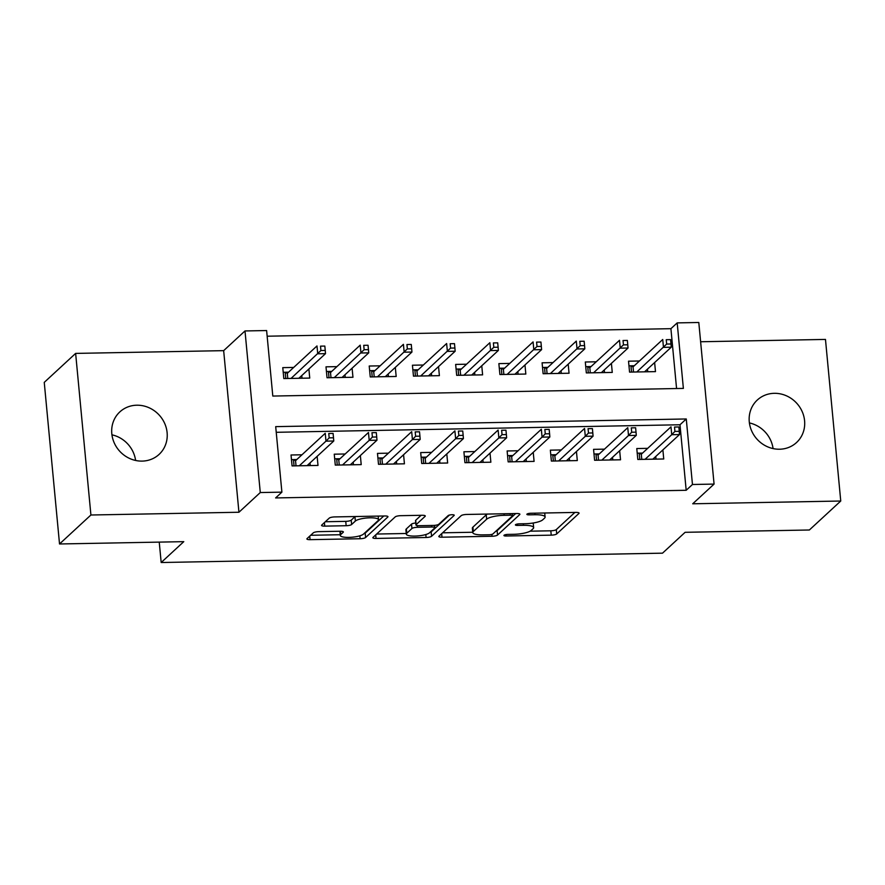 <?xml version="1.0" encoding="UTF-8"?>
<svg xmlns="http://www.w3.org/2000/svg" width="885" height="885" viewBox="0 0 885 885"><rect width="100%" height="100%" fill="white"/><g stroke="black" fill="none" stroke-linecap="round" stroke-linejoin="round"><path stroke-width="1.33" d="M504.052 535.259A3.109 0.741 174.6 0 0 503.93 535.502A3.109 0.741 174.6 0 0 506.165 536L551.233 535.159A4.436 1.062 174.6 0 0 556.709 533.943L578.89 513.477A4.436 1.062 174.6 0 0 579.067 513.134A4.436 1.062 174.6 0 0 575.881 512.415L530.812 513.256A3.109 0.741 174.6 0 0 526.984 514.108A3.109 0.741 174.6 0 0 526.863 514.34A3.109 0.741 174.6 0 0 529.086 514.849L534.916 514.738A14.193 3.407 174.6 0 1 545.105 517.039A14.193 3.407 174.6 0 1 544.552 518.123L542.704 519.838A14.193 3.407 174.6 0 1 525.181 523.721L519.351 523.832A3.109 0.741 174.6 0 0 515.524 524.683A3.109 0.741 174.6 0 0 515.402 524.927A3.109 0.741 174.6 0 0 517.625 525.424L523.455 525.314A14.193 3.407 174.6 0 1 533.644 527.626A14.193 3.407 174.6 0 1 533.091 528.699L531.243 530.414A14.193 3.407 174.6 0 1 513.72 534.308L507.89 534.407A3.109 0.741 174.6 0 0 504.052 535.259M111.93 434.823A28.928 26.782 -132.7 0 1 135.604 460.465M142.098 461.107A28.928 26.782 47.3 0 0 159.079 454.414A28.928 26.782 47.3 0 0 164.599 423.24A28.928 26.782 47.3 0 0 136.821 405.208A28.928 26.782 47.3 0 0 119.84 411.901A28.928 26.782 47.3 0 0 114.32 443.075A28.928 26.782 47.3 0 0 142.098 461.107M749.396 422.93A28.928 26.782 -132.7 0 1 773.07 448.573M779.574 449.226A28.928 26.782 47.3 0 0 796.544 442.522A28.928 26.782 47.3 0 0 802.075 411.348A28.928 26.782 47.3 0 0 774.286 393.316A28.928 26.782 47.3 0 0 757.317 400.02A28.928 26.782 47.3 0 0 751.785 431.194A28.928 26.782 47.3 0 0 779.574 449.226M318.755 531.642A4.436 1.062 174.6 0 0 313.279 532.858L307.062 538.6A4.436 1.062 174.6 0 0 306.885 538.943A4.436 1.062 174.6 0 0 310.071 539.662L360.129 538.733A4.436 1.062 174.6 0 0 365.605 537.516L387.785 517.039A4.436 1.062 174.6 0 0 387.962 516.696A4.436 1.062 174.6 0 0 384.776 515.977L334.718 516.917A4.436 1.062 174.6 0 0 329.242 518.134L321.731 525.07A4.436 1.062 174.6 0 0 321.554 525.402A4.436 1.062 174.6 0 0 324.74 526.121L346.157 525.723A4.436 1.062 174.6 0 0 351.633 524.506L355.361 521.066A11.87 2.854 174.6 0 1 368.237 517.88A11.87 2.854 174.6 0 1 378.526 519.738A11.87 2.854 174.6 0 1 378.061 520.645L363.458 534.12A11.87 2.854 174.6 0 1 350.571 537.317A11.87 2.854 174.6 0 1 340.294 535.458A11.87 2.854 174.6 0 1 340.758 534.551L343.192 532.305A4.436 1.062 174.6 0 0 343.369 531.962A4.436 1.062 174.6 0 0 340.183 531.243L318.755 531.642M281.895 492.148L260.279 492.547L245.001 330.946L266.617 330.548L272.801 396.06L683.375 388.404L677.191 322.892L698.796 322.483L714.073 484.084L692.457 484.493L686.273 418.97L275.7 426.636L281.895 492.148L275.611 497.934L686.185 490.279L692.457 484.493M714.073 484.084L692.723 503.786L840.75 501.021L809.366 529.993L685.112 532.305L662.511 553.169L161.181 562.517L183.781 541.653L59.527 543.976L90.912 515.004L238.939 512.249L260.279 492.547M438.993 536.144A4.436 1.062 174.6 0 0 438.816 536.476A4.436 1.062 174.6 0 0 442.002 537.206L492.06 536.266A4.436 1.062 174.6 0 0 497.536 535.049L519.716 514.583A4.436 1.062 174.6 0 0 519.893 514.24A4.436 1.062 174.6 0 0 516.707 513.521L466.649 514.451A4.436 1.062 174.6 0 0 461.173 515.667L438.993 536.144M426.094 537.494L376.036 538.434A4.436 1.062 174.6 0 1 372.851 537.715A4.436 1.062 174.6 0 1 373.027 537.372L395.208 516.895A4.436 1.062 174.6 0 1 400.684 515.678L422.112 515.28A4.436 1.062 174.6 0 1 425.287 515.999A4.436 1.062 174.6 0 1 425.121 516.342L416.116 524.65A4.436 1.062 174.6 0 0 415.95 524.982A4.436 1.062 174.6 0 0 419.125 525.701L433.34 525.436A4.436 1.062 174.6 0 0 438.816 524.219L448.186 515.579A3.109 0.741 174.6 0 1 451.549 514.749A3.109 0.741 174.6 0 1 454.237 515.225A3.109 0.741 174.6 0 1 454.116 515.468L431.57 536.277A4.436 1.062 174.6 0 1 426.094 537.494L425.818 534.54M59.527 543.976L44.25 382.375L75.634 353.403L90.912 515.004M840.75 501.021L825.473 339.42L700.621 341.754M293.687 367.441L282.78 367.64L283.808 378.559L309.739 378.072L308.887 369.001M336.908 366.633L326.001 366.833L327.03 377.751L352.96 377.264L352.097 368.193M380.13 365.826L369.211 366.025L370.251 376.944L396.181 376.468L395.318 367.386M423.351 365.018L412.432 365.217L413.461 376.136L439.391 375.66L438.54 366.578M466.561 364.211L455.653 364.421L456.682 375.34L482.613 374.853L481.761 365.77M509.782 363.403L498.863 363.613L499.903 374.532L525.834 374.045L524.971 364.974M553.003 362.596L542.085 362.806L543.125 373.724L569.055 373.238L568.192 364.166M596.213 361.799L585.306 361.998L586.335 372.917L612.265 372.43L611.413 363.359M647.698 448.341L636.78 448.54L637.808 459.459L663.739 458.983L662.887 449.901M604.477 449.149L593.558 449.348L594.598 460.266L620.529 459.791L619.666 450.708M561.256 449.956L550.348 450.155L551.377 461.074L577.308 460.587L576.445 451.516M518.035 450.764L507.127 450.963L508.156 461.881L534.086 461.395L533.235 452.323M474.825 451.56L463.906 451.77L464.935 462.689L490.865 462.202L490.013 453.131M431.603 452.368L420.685 452.578L421.725 463.497L447.655 463.01L446.792 453.928M388.382 453.175L377.475 453.385L378.503 464.304L404.434 463.817L403.571 454.735M345.172 453.983L334.253 454.182L335.282 465.101L361.213 464.625L360.361 455.543M686.185 490.279L679.99 424.767L276.231 432.3M301.951 454.79L291.032 454.99L292.072 465.908L318.003 465.433L317.14 456.35M676.571 388.526L670.907 328.678L267.148 336.212M639.435 360.991L628.527 361.191L629.556 372.109L655.486 371.623L654.623 362.551M159.245 542.118L161.181 562.517M238.939 512.249L223.662 350.648L75.634 353.403M223.662 350.648L245.001 330.946M670.907 328.678L677.191 322.892M679.99 424.767L686.273 418.97M533.644 527.626L533.235 523.256A14.193 3.407 174.6 0 0 533.168 523.002M530.104 531.177L550.824 530.801A4.436 1.062 174.6 0 0 556.3 529.584L574.874 512.437M495.755 531.321A4.436 1.062 174.6 0 0 497.116 530.679L515.701 513.543M442.6 532.814L472.745 532.25M489.117 534.761A3.109 0.741 174.6 0 0 492.945 533.909L512.426 515.944A3.109 0.741 174.6 0 0 512.548 515.701A3.109 0.741 174.6 0 0 510.313 515.203L504.162 515.313A14.193 3.407 174.6 0 0 486.65 519.207L473.331 531.487A14.193 3.407 174.6 0 0 472.778 532.571A14.193 3.407 174.6 0 0 482.967 534.872L489.117 534.761M487.369 514.063A14.193 3.407 174.6 0 0 486.23 514.838L486.65 519.207M472.778 532.571L472.369 528.201A14.193 3.407 174.6 0 1 472.922 527.128L486.23 514.838M406.259 533.489L376.634 534.042M421.094 515.302L415.707 520.28A4.436 1.062 174.6 0 0 415.53 520.612L415.95 524.982M449.425 515.059L431.15 531.918L431.57 536.277M406.779 533.257A11.87 2.854 174.6 0 0 406.315 534.164A11.87 2.854 174.6 0 0 416.603 536.022A11.87 2.854 174.6 0 0 429.479 532.836L434.623 528.091A4.436 1.062 174.6 0 0 434.8 527.748A4.436 1.062 174.6 0 0 431.615 527.029L417.399 527.294A4.436 1.062 174.6 0 0 411.934 528.511L406.779 533.257L406.37 528.898A11.87 2.854 174.6 0 0 405.905 529.794L406.315 534.164M415.762 522.991A4.436 1.062 174.6 0 0 411.514 524.141L411.934 528.511M406.37 528.898L411.514 524.141M429.8 532.549A4.436 1.062 174.6 0 0 431.15 531.918M355.151 516.53A11.87 2.854 174.6 0 0 354.951 516.707L355.361 521.066M325.337 521.741L345.747 521.365A4.436 1.062 174.6 0 0 351.223 520.148L354.951 516.707M363.835 533.777A4.436 1.062 174.6 0 0 365.184 533.146L383.769 515.999M310.668 535.27L340.227 534.728M647.743 371.777L647.488 369.133M628.958 365.837L634.291 365.737M631.536 372.076L630.939 365.804L633.04 366.899L633.516 372.032M670.985 343.988L670.576 339.619L666.25 339.696L666.67 344.066L670.985 343.988L671.25 347.208L663.473 347.351L662.732 339.497L633.04 366.899M666.67 344.066L636.791 371.977M671.25 347.208L644.568 371.833M666.25 339.696L670.576 339.619M655.752 456.494L655.995 459.127M639.789 459.426L639.191 453.153L637.222 453.186M642.543 453.087L639.191 453.153L641.293 454.248L641.78 459.392M674.923 431.415L679.249 431.338L678.839 426.968L674.514 427.057L674.923 431.415L671.726 434.701L679.503 434.557L652.831 459.182M645.054 459.326L671.726 434.701L670.985 426.847L641.293 454.248M674.514 427.057L678.839 426.968M679.503 434.557L679.249 431.338M604.521 372.574L604.267 369.941M585.748 366.644L591.069 366.545M588.315 372.884L587.717 366.611L589.819 367.706L590.306 372.839M627.775 344.796L627.354 340.426L623.04 340.504L623.449 344.873L627.775 344.796L628.029 348.015L620.252 348.159L619.511 340.294L589.819 367.706M623.449 344.873L593.581 372.784M628.029 348.015L601.357 372.64M623.04 340.504L627.354 340.426M561.3 373.381L561.057 370.749M542.527 367.452L547.848 367.352M545.094 373.691L544.507 367.419L546.598 368.514L547.085 373.647M584.554 345.604L584.144 341.234L579.819 341.311L580.228 345.681L584.554 345.604L584.819 348.823L577.031 348.967L576.29 341.101L546.598 368.514M580.228 345.681L550.359 373.592M584.819 348.823L558.136 373.448M579.819 341.311L584.144 341.234M518.079 374.189L517.836 371.556M499.306 368.26L504.638 368.16M501.872 374.488L501.286 368.215L503.377 369.31L503.864 374.455M541.332 346.411L540.923 342.041L536.598 342.119L537.018 346.489L541.332 346.411L541.598 349.63L533.821 349.774L533.069 341.909L503.377 369.31M537.018 346.489L507.138 374.399M541.598 349.63L514.915 374.244M536.598 342.119L540.923 342.041M474.869 374.997L474.614 372.364M456.085 369.067L461.417 368.968M458.662 375.295L458.065 369.023L460.167 370.118L460.654 375.262M498.111 347.208L497.702 342.849L493.387 342.926L493.797 347.296L498.111 347.208L498.377 350.438L490.6 350.582L489.859 342.716L460.167 370.118M493.797 347.296L463.917 375.196M498.377 350.438L471.705 375.052M493.387 342.926L497.702 342.849M612.531 457.302L612.774 459.934M596.567 460.233L595.981 453.961L594.001 453.994M599.333 453.894L595.981 453.961L598.072 455.056L598.559 460.2M631.702 432.223L636.027 432.145L635.618 427.776L631.293 427.864L631.702 432.223L628.516 435.508L636.293 435.365L609.61 459.99M601.833 460.134L628.516 435.508L627.764 427.654L598.072 455.056M631.293 427.864L635.618 427.776M636.293 435.365L636.027 432.145M569.309 458.098L569.564 460.731M553.357 461.041L552.76 454.768L550.78 454.801M556.112 454.702L552.76 454.768L554.851 455.863L555.337 460.997M588.492 433.03L592.806 432.953L592.397 428.583L588.071 428.661L588.492 433.03L585.295 436.316L593.072 436.172L566.389 460.797M558.612 460.941L585.295 436.316L584.554 428.462L554.851 455.863M588.071 428.661L592.397 428.583M593.072 436.172L592.806 432.953M526.088 458.906L526.343 461.539M510.136 461.848L509.539 455.576L507.57 455.609M512.891 455.509L509.539 455.576L511.641 456.671L512.127 461.804M545.271 433.838L549.596 433.761L549.176 429.391L544.861 429.468L545.271 433.838L542.074 437.124L549.851 436.98L523.179 461.605M515.391 461.749L542.074 437.124L541.332 429.258L511.641 456.671M544.861 429.468L549.176 429.391M549.851 436.98L549.596 433.761M482.878 459.713L483.122 462.346M466.915 462.645L466.329 456.372L464.348 456.417M469.669 456.317L466.329 456.372L468.419 457.468L468.906 462.612M502.049 434.646L506.375 434.568L505.966 430.198L501.64 430.276L502.049 434.646L498.852 437.931L506.64 437.787L479.958 462.412M472.181 462.556L498.852 437.931L498.111 430.066L468.419 457.468M501.64 430.276L505.966 430.198M506.64 437.787L506.375 434.568M431.648 375.804L431.393 373.171M412.875 369.864L418.196 369.775M415.441 376.103L414.844 369.83L416.946 370.926L417.432 376.07M454.901 348.015L454.481 343.645L450.166 343.734L450.576 348.104L454.901 348.015L455.155 351.234L447.379 351.389L446.637 343.524L416.946 370.926M450.576 348.104L420.707 376.003M455.155 351.234L428.484 375.859M450.166 343.734L454.481 343.645M439.657 460.521L439.9 463.154M423.694 463.452L423.107 457.18L421.127 457.224M426.459 457.125L423.107 457.18L425.198 458.275L425.685 463.419M458.839 435.453L463.154 435.365L462.744 431.006L458.419 431.084L458.839 435.453L455.642 438.739L463.419 438.595L436.736 463.209M428.959 463.353L455.642 438.739L454.89 430.873L425.198 458.275M458.419 431.084L462.744 431.006M463.419 438.595L463.154 435.365M388.426 376.612L388.183 373.979M369.653 370.671L374.986 370.572M372.22 376.91L371.634 370.638L373.724 371.733L374.211 376.877M411.68 348.823L411.271 344.453L406.945 344.542L407.354 348.9L411.68 348.823L411.945 352.042L404.157 352.186L403.416 344.331L373.724 371.733M407.354 348.9L377.486 376.811M411.945 352.042L385.263 376.667M406.945 344.542L411.271 344.453M396.436 461.328L396.69 463.961M380.484 464.26L379.886 457.987L377.906 458.032M383.238 457.932L379.886 457.987L381.988 459.083L382.464 464.227M415.618 436.261L419.933 436.172L419.523 431.814L415.198 431.891L415.618 436.261L412.421 439.546L420.198 439.402L393.515 464.017M385.738 464.16L412.421 439.546L411.68 431.681L381.988 459.083M415.198 431.891L419.523 431.814M420.198 439.402L419.933 436.172M345.216 377.419L344.962 374.786M326.432 371.479L331.764 371.379M328.999 377.718L328.412 371.446L330.503 372.541L330.99 377.685M368.459 349.63L368.049 345.261L363.724 345.338L364.144 349.708L368.459 349.63L368.724 352.849L360.947 352.993L360.206 345.139L330.503 372.541M364.144 349.708L334.264 377.618M368.724 352.849L342.041 377.475M363.724 345.338L368.049 345.261M353.215 462.136L353.469 464.769M337.262 465.067L336.665 458.795L334.696 458.828M340.017 458.729L336.665 458.795L338.767 459.89L339.254 465.034M372.397 437.068L376.722 436.98L376.302 432.61L371.988 432.699L372.397 437.068L369.2 440.354L376.977 440.199L350.305 464.824M342.528 464.968L369.2 440.354L368.459 432.488L338.767 459.89M371.988 432.699L376.302 432.61M376.977 440.199L376.722 436.98M301.995 378.216L301.741 375.583M283.222 372.286L288.543 372.187M285.789 378.526L285.191 372.253L287.293 373.348L287.78 378.481M325.249 350.438L324.828 346.068L320.514 346.146L320.923 350.515L325.249 350.438L325.503 353.657L317.726 353.801L316.985 345.947L287.293 373.348M320.923 350.515L291.043 378.426M325.503 353.657L298.831 378.282M320.514 346.146L324.828 346.068M310.004 462.944L310.248 465.576M294.041 465.875L293.455 459.603L291.475 459.636M296.796 459.536L293.455 459.603L295.546 460.698L296.033 465.842M329.176 437.865L333.501 437.787L333.092 433.418L328.766 433.506L329.176 437.865L325.979 441.15L333.767 441.007L307.084 465.632M299.307 465.776L325.979 441.15L325.238 433.296L295.546 460.698M328.766 433.506L333.092 433.418M333.767 441.007L333.501 437.787M506.032 534.584L506.165 536M528.953 513.433L529.086 514.849M517.493 524.009L517.625 525.424M523.312 523.765L523.455 525.314M534.772 513.178L534.916 514.738M578.834 512.835L578.89 513.477M556.3 529.584L556.709 533.943M550.824 530.801L551.233 535.159M519.661 513.942L519.716 514.583M497.116 530.679L497.536 535.049M491.883 534.385L492.06 536.266M441.67 533.677L442.002 537.206M510.169 513.643L510.313 515.203M504.019 513.754L504.162 515.313M472.922 527.128L473.331 531.487M375.705 534.905L376.036 538.434M425.054 515.701L425.121 516.342M415.707 520.28L416.116 524.65M431.471 525.469L431.615 527.029M417.244 525.601L417.399 527.294M343.126 531.664L343.192 532.305M340.448 531.243L340.758 534.551M351.223 520.148L351.633 524.506M345.747 521.365L346.157 525.723M324.397 522.604L324.74 526.121M387.73 516.398L387.785 517.039M365.184 533.146L365.605 537.516M359.852 535.812L360.129 538.733M309.739 536.133L310.071 539.662M544.729 513.001L545.105 517.039M512.349 513.599L512.548 515.701M434.579 525.369L434.8 527.748M339.895 531.243L340.294 535.458M378.183 516.099L378.526 519.738"/></g></svg>
